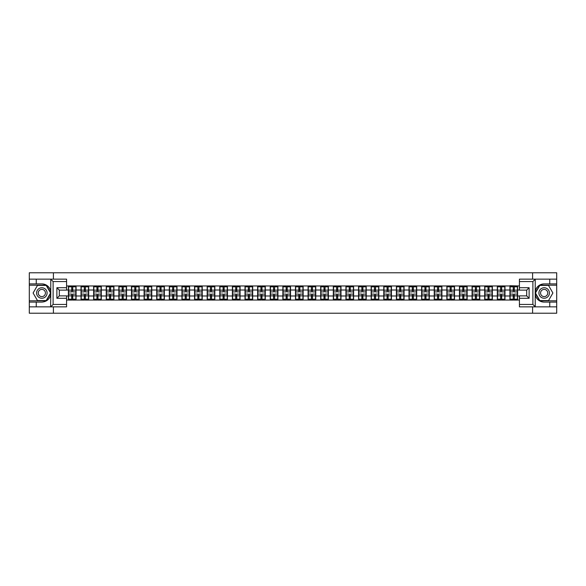 <?xml version="1.0" encoding="UTF-8"?>
<svg xmlns="http://www.w3.org/2000/svg" width="586" height="586" viewBox="0 0 586 586"><rect width="100%" height="100%" fill="white"/><g stroke="black" fill="none" stroke-linecap="round" stroke-linejoin="round"><path stroke-width="0.88" d="M66.577 281.558L53.114 281.558L50.616 279.134L66.577 279.134L66.577 290.129L59.303 290.129L59.303 295.871L66.577 295.871L66.577 306.866L50.616 306.866L50.762 294.758C49.502 299.3 46.528 301.746 41.833 302.098L29.3 302.098L29.3 313.217L556.7 313.217L556.7 285.199L539.662 285.199L535.157 293L539.662 300.801L556.7 300.801M544.167 283.902C539.472 284.254 536.498 286.7 535.238 291.242A9.098 9.098 0 0 1 544.167 283.902L556.7 283.902L556.7 272.783L532.601 272.783L532.601 279.134M532.601 306.866L532.601 313.217M532.601 272.783L29.3 272.783L29.3 300.801L46.338 300.801L50.843 293L46.338 285.199L29.3 285.199M53.399 313.217L53.399 306.866M53.399 279.134L53.399 272.783M519.423 285.968L509.923 285.719L509.923 290.011L504.986 290.011L504.986 295.989L509.923 295.989L509.923 290.011M519.423 300.032L66.577 300.032M66.577 285.968L68.401 285.968L68.401 290.011L66.577 290.011M509.923 285.968L68.401 285.968M509.923 295.989L509.923 300.032M504.986 295.989L504.986 300.032M504.986 285.968L504.986 290.011M492.372 295.989L497.302 295.989L497.302 290.011L492.372 290.011L492.372 300.032M497.302 295.989L497.302 300.032M497.302 285.968L497.302 290.011M492.372 285.968L492.372 290.011M479.758 295.989L484.688 295.989L484.688 290.011L479.758 290.011L479.758 300.032M484.688 295.989L484.688 300.032M484.688 285.968L484.688 290.011M479.758 285.968L479.758 290.011M467.145 295.989L472.074 295.989L472.074 290.011L467.145 290.011L467.145 300.032M472.074 295.989L472.074 300.032M472.074 285.968L472.074 290.011M467.145 285.968L467.145 290.011M454.531 295.989L459.461 295.989L459.461 290.011L454.531 290.011L454.531 300.032M459.461 295.989L459.461 300.032M459.461 285.968L459.461 290.011M454.531 285.968L454.531 290.011M441.91 295.989L446.847 295.989L446.847 290.011L441.91 290.011L441.91 300.032M446.847 295.989L446.847 300.032M446.847 285.968L446.847 290.011M441.91 285.968L441.91 290.011M429.296 295.989L434.233 295.989L434.233 290.011L429.296 290.011L429.296 300.032M434.233 295.989L434.233 300.032M434.233 285.968L434.233 290.011M429.296 285.968L429.296 290.011M416.683 295.989L421.612 295.989L421.612 290.011L416.683 290.011L416.683 300.032M421.612 295.989L421.612 300.032M421.612 285.968L421.612 290.011M416.683 285.968L416.683 290.011M404.069 295.989L408.999 295.989L408.999 290.011L404.069 290.011L404.069 300.032M408.999 295.989L408.999 300.032M408.999 285.968L408.999 290.011M404.069 285.968L404.069 290.011M391.455 295.989L396.385 295.989L396.385 290.011L391.455 290.011L391.455 300.032M396.385 295.989L396.385 300.032M396.385 285.968L396.385 290.011M391.455 285.968L391.455 290.011M378.834 295.989L383.771 295.989L383.771 290.011L378.834 290.011L378.834 300.032M383.771 295.989L383.771 300.032M383.771 285.968L383.771 290.011M378.834 285.968L378.834 290.011M366.221 295.989L371.158 295.989L371.158 290.011L366.221 290.011L366.221 300.032M371.158 295.989L371.158 300.032M371.158 285.968L371.158 290.011M366.221 285.968L366.221 290.011M353.607 295.989L358.544 295.989L358.544 290.011L353.607 290.011L353.607 300.032M358.544 295.989L358.544 300.032M358.544 285.968L358.544 290.011M353.607 285.968L353.607 290.011M340.993 295.989L345.923 295.989L345.923 290.011L340.993 290.011L340.993 300.032M345.923 295.989L345.923 300.032M345.923 285.968L345.923 290.011M340.993 285.968L340.993 290.011M328.38 295.989L333.309 295.989L333.309 290.011L328.38 290.011L328.38 300.032M333.309 295.989L333.309 300.032M333.309 285.968L333.309 290.011M328.38 285.968L328.38 290.011M315.766 295.989L320.696 295.989L320.696 290.011L315.766 290.011L315.766 300.032M320.696 295.989L320.696 300.032M320.696 285.968L320.696 290.011M315.766 285.968L315.766 290.011M303.145 295.989L308.082 295.989L308.082 290.011L303.145 290.011L303.145 300.032M308.082 295.989L308.082 300.032M308.082 285.968L308.082 290.011M303.145 285.968L303.145 290.011M290.531 295.989L295.469 295.989L295.469 290.011L290.531 290.011L290.531 300.032M295.469 295.989L295.469 300.032M295.469 285.968L295.469 290.011M290.531 285.968L290.531 290.011M277.918 295.989L282.855 295.989L282.855 290.011L277.918 290.011L277.918 300.032M282.855 295.989L282.855 300.032M282.855 285.968L282.855 290.011M277.918 285.968L277.918 290.011M265.304 295.989L270.234 295.989L270.234 290.011L265.304 290.011L265.304 300.032M270.234 295.989L270.234 300.032M270.234 285.968L270.234 290.011M265.304 285.968L265.304 290.011M252.691 295.989L257.62 295.989L257.62 290.011L252.691 290.011L252.691 300.032M257.62 295.989L257.62 300.032M257.62 285.968L257.62 290.011M252.691 285.968L252.691 290.011M240.077 295.989L245.007 295.989L245.007 290.011L240.077 290.011L240.077 300.032M245.007 295.989L245.007 300.032M245.007 285.968L245.007 290.011M240.077 285.968L240.077 290.011M227.456 295.989L232.393 295.989L232.393 290.011L227.456 290.011L227.456 300.032M232.393 295.989L232.393 300.032M232.393 285.968L232.393 290.011M227.456 285.968L227.456 290.011M214.842 295.989L219.779 295.989L219.779 290.011L214.842 290.011L214.842 300.032M219.779 295.989L219.779 300.032M219.779 285.968L219.779 290.011M214.842 285.968L214.842 290.011M202.229 295.989L207.166 295.989L207.166 290.011L202.229 290.011L202.229 300.032M207.166 295.989L207.166 300.032M207.166 285.968L207.166 290.011M202.229 285.968L202.229 290.011M189.615 295.989L194.545 295.989L194.545 290.011L189.615 290.011L189.615 300.032M194.545 295.989L194.545 300.032M194.545 285.968L194.545 290.011M189.615 285.968L189.615 290.011M177.001 295.989L181.931 295.989L181.931 290.011L177.001 290.011L177.001 300.032M181.931 295.989L181.931 300.032M181.931 285.968L181.931 290.011M177.001 285.968L177.001 290.011M164.388 295.989L169.317 295.989L169.317 290.011L164.388 290.011L164.388 300.032M169.317 295.989L169.317 300.032M169.317 285.968L169.317 290.011M164.388 285.968L164.388 290.011M151.767 295.989L156.704 295.989L156.704 290.011L151.767 290.011L151.767 300.032M156.704 295.989L156.704 300.032M156.704 285.968L156.704 290.011M151.767 285.968L151.767 290.011M139.153 295.989L144.09 295.989L144.09 290.011L139.153 290.011L139.153 300.032M144.09 295.989L144.09 300.032M144.09 285.968L144.09 290.011M139.153 285.968L139.153 290.011M126.539 295.989L131.469 295.989L131.469 290.011L126.539 290.011L126.539 300.032M131.469 295.989L131.469 300.032M131.469 285.968L131.469 290.011M126.539 285.968L126.539 290.011M113.926 295.989L118.855 295.989L118.855 290.011L113.926 290.011L113.926 300.032M118.855 295.989L118.855 300.032M118.855 285.968L118.855 290.011M113.926 285.968L113.926 290.011M101.312 295.989L106.242 295.989L106.242 290.011L101.312 290.011L101.312 300.032M106.242 295.989L106.242 300.032M106.242 285.968L106.242 290.011M101.312 285.968L101.312 290.011M88.698 295.989L93.628 295.989L93.628 290.011L88.698 290.011L88.698 300.032M93.628 295.989L93.628 300.032M93.628 285.968L93.628 290.011M88.698 285.968L88.698 290.011M76.077 295.989L81.014 295.989L81.014 290.011L76.077 290.011L76.077 300.032M81.014 295.989L81.014 300.032M81.014 285.968L81.014 290.011M76.077 285.968L76.077 290.011M66.577 295.989L68.401 295.989L68.401 290.011M68.401 295.989L68.401 300.032M519.423 290.011L517.599 290.011L517.599 295.989L519.423 295.989M517.599 295.989L517.599 300.032M517.599 285.968L517.599 290.011M68.599 290.136L71.712 290.136L71.712 285.924L68.599 285.924L68.599 294.091L71.712 294.091L71.712 295.864L72.767 295.857L72.767 294.091L75.88 294.091L75.88 285.924L72.767 285.924L72.767 286.81L75.88 286.81M71.712 288.964L72.767 288.964M72.767 286.935L71.712 286.935M68.599 291.909L71.712 291.909L71.712 290.136L72.767 290.143L72.767 291.909L75.88 291.909M68.599 286.81L71.712 286.81M71.712 299.065L72.767 299.065M71.712 297.036L72.767 297.036M68.599 300.076L71.712 300.076L71.712 299.19L68.599 299.19L68.599 300.076M68.599 294.091L68.599 295.864L71.712 295.864L71.712 299.19M68.599 295.864L68.599 299.19M75.88 294.091L75.88 300.076L72.767 300.076L72.767 299.19L75.88 299.19M75.88 295.864L72.767 295.864L72.767 299.19M75.88 290.136L72.767 290.136L72.767 286.81M81.212 290.136L84.325 290.136L84.325 285.924L81.212 285.924L81.212 294.091L84.325 294.091L84.325 295.864L85.38 295.857L85.38 294.091L88.493 294.091L88.493 285.924L85.38 285.924L85.38 286.81L88.493 286.81M84.325 288.964L85.38 288.964M85.38 286.935L84.325 286.935M81.212 291.909L84.325 291.909L84.325 290.136L85.38 290.143L85.38 291.909L88.493 291.909M81.212 286.81L84.325 286.81M84.325 299.065L85.38 299.065M84.325 297.036L85.38 297.036M81.212 300.076L84.325 300.076L84.325 299.19L81.212 299.19L81.212 300.076M81.212 294.091L81.212 295.864L84.325 295.864L84.325 299.19M81.212 295.864L81.212 299.19M88.493 294.091L88.493 300.076L85.38 300.076L85.38 299.19L88.493 299.19M88.493 295.864L85.38 295.864L85.38 299.19M88.493 290.136L85.38 290.136L85.38 286.81M93.833 290.136L96.946 290.136L96.946 285.924L93.833 285.924L93.833 294.091L96.946 294.091L96.946 295.864L97.994 295.857L97.994 294.091L101.107 294.091L101.107 285.924L97.994 285.924L97.994 286.81L101.107 286.81M96.946 288.964L97.994 288.964M97.994 286.935L96.946 286.935M93.833 291.909L96.946 291.909L96.946 290.136L97.994 290.143L97.994 291.909L101.107 291.909M93.833 286.81L96.946 286.81M96.946 299.065L97.994 299.065M96.946 297.036L97.994 297.036M93.833 300.076L96.946 300.076L96.946 299.19L93.833 299.19L93.833 300.076M93.833 294.091L93.833 295.864L96.946 295.864L96.946 299.19M93.833 295.864L93.833 299.19M101.107 294.091L101.107 300.076L97.994 300.076L97.994 299.19L101.107 299.19M101.107 295.864L97.994 295.864L97.994 299.19M101.107 290.136L97.994 290.136L97.994 286.81M106.447 290.136L109.56 290.136L109.56 285.924L106.447 285.924L106.447 294.091L109.56 294.091L109.56 295.864L110.608 295.857L110.608 294.091L113.721 294.091L113.721 285.924L110.608 285.924L110.608 286.81L113.721 286.81M109.56 288.964L110.608 288.964M110.608 286.935L109.56 286.935M106.447 291.909L109.56 291.909L109.56 290.136L110.608 290.143L110.608 291.909L113.721 291.909M106.447 286.81L109.56 286.81M109.56 299.065L110.608 299.065M109.56 297.036L110.608 297.036M106.447 300.076L109.56 300.076L109.56 299.19L106.447 299.19L106.447 300.076M106.447 294.091L106.447 295.864L109.56 295.864L109.56 299.19M106.447 295.864L106.447 299.19M113.721 294.091L113.721 300.076L110.608 300.076L110.608 299.19L113.721 299.19M113.721 295.864L110.608 295.864L110.608 299.19M113.721 290.136L110.608 290.136L110.608 286.81M119.061 290.136L122.174 290.136L122.174 285.924L119.061 285.924L119.061 294.091L122.174 294.091L122.174 295.864L123.221 295.857L123.221 294.091L126.334 294.091L126.334 285.924L123.221 285.924L123.221 286.81L126.334 286.81M122.174 288.964L123.221 288.964M123.221 286.935L122.174 286.935M119.061 291.909L122.174 291.909L122.174 290.136L123.221 290.143L123.221 291.909L126.334 291.909M119.061 286.81L122.174 286.81M122.174 299.065L123.221 299.065M122.174 297.036L123.221 297.036M119.061 300.076L122.174 300.076L122.174 299.19L119.061 299.19L119.061 300.076M119.061 294.091L119.061 295.864L122.174 295.864L122.174 299.19M119.061 295.864L119.061 299.19M126.334 294.091L126.334 300.076L123.221 300.076L123.221 299.19L126.334 299.19M126.334 295.864L123.221 295.864L123.221 299.19M126.334 290.136L123.221 290.136L123.221 286.81M131.674 290.136L134.787 290.136L134.787 285.924L131.674 285.924L131.674 294.091L134.787 294.091L134.787 295.864L135.842 295.857L135.842 294.091L138.955 294.091L138.955 285.924L135.842 285.924L135.842 286.81L138.955 286.81M134.787 288.964L135.842 288.964M135.842 286.935L134.787 286.935M131.674 291.909L134.787 291.909L134.787 290.136L135.842 290.143L135.842 291.909L138.955 291.909M131.674 286.81L134.787 286.81M134.787 299.065L135.842 299.065M134.787 297.036L135.842 297.036M131.674 300.076L134.787 300.076L134.787 299.19L131.674 299.19L131.674 300.076M131.674 294.091L131.674 295.864L134.787 295.864L134.787 299.19M131.674 295.864L131.674 299.19M138.955 294.091L138.955 300.076L135.842 300.076L135.842 299.19L138.955 299.19M138.955 295.864L135.842 295.864L135.842 299.19M138.955 290.136L135.842 290.136L135.842 286.81M39.203 297.549A5.259 5.259 0 0 0 46.389 295.63A5.259 5.259 0 0 0 44.463 288.451A5.259 5.259 0 0 0 37.284 290.37A5.259 5.259 0 0 0 39.203 297.549M40.038 296.113A3.597 3.597 0 0 0 44.954 294.802A3.597 3.597 0 0 0 43.635 289.887A3.597 3.597 0 0 0 38.72 291.198A3.597 3.597 0 0 0 40.038 296.113M37.467 285.441L46.199 285.441L50.564 293L46.199 300.559L37.467 300.559L33.102 293L37.467 285.441M541.537 297.549A5.259 5.259 0 0 0 548.716 295.63A5.259 5.259 0 0 0 546.797 288.451A5.259 5.259 0 0 0 539.611 290.37A5.259 5.259 0 0 0 541.537 297.549M542.365 296.113A3.597 3.597 0 0 0 547.28 294.802A3.597 3.597 0 0 0 545.962 289.887A3.597 3.597 0 0 0 541.046 291.198A3.597 3.597 0 0 0 542.365 296.113M539.801 285.441L548.533 285.441L552.898 293L548.533 300.559L539.801 300.559L535.436 293L539.801 285.441M36.251 302.098L36.251 306.866L29.3 306.866M50.616 306.866L36.251 306.866M29.3 302.098L29.3 300.801M50.616 279.134L36.251 279.134L36.251 283.902L29.3 283.902M36.251 279.134L29.3 279.134M41.833 283.902A9.098 9.098 0 0 1 50.762 291.242C49.502 286.7 46.528 284.254 41.833 283.902L36.251 283.902M50.762 294.758L50.762 279.2M59.303 290.129L56.871 287.704L66.577 287.704M66.577 298.296L56.871 298.296L59.303 295.871M50.762 306.8L53.114 304.442L66.577 304.442M535.384 279.134L532.886 281.558L519.423 281.558L519.423 279.134L556.7 279.134M549.749 283.902L549.749 279.134M519.423 304.442L532.886 304.442L535.384 306.866L519.423 306.866L519.423 295.871L526.697 295.871L526.697 290.129L519.423 290.129L519.423 281.558M556.7 283.902L556.7 285.199M535.384 306.866L549.749 306.866L549.749 302.098L556.7 302.098M549.749 306.866L556.7 306.866M544.167 302.098A9.098 9.098 0 0 1 535.238 294.758C536.498 299.3 539.472 301.746 544.167 302.098L549.749 302.098M535.238 279.2L535.238 306.8M526.697 295.871L529.129 298.296L519.423 298.296M519.423 287.704L529.129 287.704L526.697 290.129M144.288 290.136L147.401 290.136L147.401 285.924L144.288 285.924L144.288 294.091L147.401 294.091L147.401 295.864L148.456 295.857L148.456 294.091L151.569 294.091L151.569 285.924L148.456 285.924L148.456 286.81L151.569 286.81M147.401 288.964L148.456 288.964M148.456 286.935L147.401 286.935M144.288 291.909L147.401 291.909L147.401 290.136L148.456 290.143L148.456 291.909L151.569 291.909M144.288 286.81L147.401 286.81M147.401 299.065L148.456 299.065M147.401 297.036L148.456 297.036M144.288 300.076L147.401 300.076L147.401 299.19L144.288 299.19L144.288 300.076M144.288 294.091L144.288 295.864L147.401 295.864L147.401 299.19M144.288 295.864L144.288 299.19M151.569 294.091L151.569 300.076L148.456 300.076L148.456 299.19L151.569 299.19M151.569 295.864L148.456 295.864L148.456 299.19M151.569 290.136L148.456 290.136L148.456 286.81M156.901 290.136L160.015 290.136L160.015 285.924L156.901 285.924L156.901 294.091L160.015 294.091L160.015 295.864L161.069 295.857L161.069 294.091L164.183 294.091L164.183 285.924L161.069 285.924L161.069 286.81L164.183 286.81M160.015 288.964L161.069 288.964M161.069 286.935L160.015 286.935M156.901 291.909L160.015 291.909L160.015 290.136L161.069 290.143L161.069 291.909L164.183 291.909M156.901 286.81L160.015 286.81M160.015 299.065L161.069 299.065M160.015 297.036L161.069 297.036M156.901 300.076L160.015 300.076L160.015 299.19L156.901 299.19L156.901 300.076M156.901 294.091L156.901 295.864L160.015 295.864L160.015 299.19M156.901 295.864L156.901 299.19M164.183 294.091L164.183 300.076L161.069 300.076L161.069 299.19L164.183 299.19M164.183 295.864L161.069 295.864L161.069 299.19M164.183 290.136L161.069 290.136L161.069 286.81M169.522 290.136L172.636 290.136L172.636 285.924L169.522 285.924L169.522 294.091L172.636 294.091L172.636 295.864L173.683 295.857L173.683 294.091L176.796 294.091L176.796 285.924L173.683 285.924L173.683 286.81L176.796 286.81M172.636 288.964L173.683 288.964M173.683 286.935L172.636 286.935M169.522 291.909L172.636 291.909L172.636 290.136L173.683 290.143L173.683 291.909L176.796 291.909M169.522 286.81L172.636 286.81M172.636 299.065L173.683 299.065M172.636 297.036L173.683 297.036M169.522 300.076L172.636 300.076L172.636 299.19L169.522 299.19L169.522 300.076M169.522 294.091L169.522 295.864L172.636 295.864L172.636 299.19M169.522 295.864L169.522 299.19M176.796 294.091L176.796 300.076L173.683 300.076L173.683 299.19L176.796 299.19M176.796 295.864L173.683 295.864L173.683 299.19M176.796 290.136L173.683 290.136L173.683 286.81M182.136 290.136L185.249 290.136L185.249 285.924L182.136 285.924L182.136 294.091L185.249 294.091L185.249 295.864L186.297 295.857L186.297 294.091L189.41 294.091L189.41 285.924L186.297 285.924L186.297 286.81L189.41 286.81M185.249 288.964L186.297 288.964M186.297 286.935L185.249 286.935M182.136 291.909L185.249 291.909L185.249 290.136L186.297 290.143L186.297 291.909L189.41 291.909M182.136 286.81L185.249 286.81M185.249 299.065L186.297 299.065M185.249 297.036L186.297 297.036M182.136 300.076L185.249 300.076L185.249 299.19L182.136 299.19L182.136 300.076M182.136 294.091L182.136 295.864L185.249 295.864L185.249 299.19M182.136 295.864L182.136 299.19M189.41 294.091L189.41 300.076L186.297 300.076L186.297 299.19L189.41 299.19M189.41 295.864L186.297 295.864L186.297 299.19M189.41 290.136L186.297 290.136L186.297 286.81M194.75 290.136L197.863 290.136L197.863 285.924L194.75 285.924L194.75 294.091L197.863 294.091L197.863 295.864L198.91 295.857L198.91 294.091L202.024 294.091L202.024 285.924L198.91 285.924L198.91 286.81L202.024 286.81M197.863 288.964L198.91 288.964M198.91 286.935L197.863 286.935M194.75 291.909L197.863 291.909L197.863 290.136L198.91 290.143L198.91 291.909L202.024 291.909M194.75 286.81L197.863 286.81M197.863 299.065L198.91 299.065M197.863 297.036L198.91 297.036M194.75 300.076L197.863 300.076L197.863 299.19L194.75 299.19L194.75 300.076M194.75 294.091L194.75 295.864L197.863 295.864L197.863 299.19M194.75 295.864L194.75 299.19M202.024 294.091L202.024 300.076L198.91 300.076L198.91 299.19L202.024 299.19M202.024 295.864L198.91 295.864L198.91 299.19M202.024 290.136L198.91 290.136L198.91 286.81M207.363 290.136L210.477 290.136L210.477 285.924L207.363 285.924L207.363 294.091L210.477 294.091L210.477 295.864L211.531 295.857L211.531 294.091L214.644 294.091L214.644 285.924L211.531 285.924L211.531 286.81L214.644 286.81M210.477 288.964L211.531 288.964M211.531 286.935L210.477 286.935M207.363 291.909L210.477 291.909L210.477 290.136L211.531 290.143L211.531 291.909L214.644 291.909M207.363 286.81L210.477 286.81M210.477 299.065L211.531 299.065M210.477 297.036L211.531 297.036M207.363 300.076L210.477 300.076L210.477 299.19L207.363 299.19L207.363 300.076M207.363 294.091L207.363 295.864L210.477 295.864L210.477 299.19M207.363 295.864L207.363 299.19M214.644 294.091L214.644 300.076L211.531 300.076L211.531 299.19L214.644 299.19M214.644 295.864L211.531 295.864L211.531 299.19M214.644 290.136L211.531 290.136L211.531 286.81M219.977 290.136L223.09 290.136L223.09 285.924L219.977 285.924L219.977 294.091L223.09 294.091L223.09 295.864L224.145 295.857L224.145 294.091L227.258 294.091L227.258 285.924L224.145 285.924L224.145 286.81L227.258 286.81M223.09 288.964L224.145 288.964M224.145 286.935L223.09 286.935M219.977 291.909L223.09 291.909L223.09 290.136L224.145 290.143L224.145 291.909L227.258 291.909M219.977 286.81L223.09 286.81M223.09 299.065L224.145 299.065M223.09 297.036L224.145 297.036M219.977 300.076L223.09 300.076L223.09 299.19L219.977 299.19L219.977 300.076M219.977 294.091L219.977 295.864L223.09 295.864L223.09 299.19M219.977 295.864L219.977 299.19M227.258 294.091L227.258 300.076L224.145 300.076L224.145 299.19L227.258 299.19M227.258 295.864L224.145 295.864L224.145 299.19M227.258 290.136L224.145 290.136L224.145 286.81M232.591 290.136L235.704 290.136L235.704 285.924L232.591 285.924L232.591 294.091L235.704 294.091L235.704 295.864L236.759 295.857L236.759 294.091L239.872 294.091L239.872 285.924L236.759 285.924L236.759 286.81L239.872 286.81M235.704 288.964L236.759 288.964M236.759 286.935L235.704 286.935M232.591 291.909L235.704 291.909L235.704 290.136L236.759 290.143L236.759 291.909L239.872 291.909M232.591 286.81L235.704 286.81M235.704 299.065L236.759 299.065M235.704 297.036L236.759 297.036M232.591 300.076L235.704 300.076L235.704 299.19L232.591 299.19L232.591 300.076M232.591 294.091L232.591 295.864L235.704 295.864L235.704 299.19M232.591 295.864L232.591 299.19M239.872 294.091L239.872 300.076L236.759 300.076L236.759 299.19L239.872 299.19M239.872 295.864L236.759 295.864L236.759 299.19M239.872 290.136L236.759 290.136L236.759 286.81M245.212 290.136L248.325 290.136L248.325 285.924L245.212 285.924L245.212 294.091L248.325 294.091L248.325 295.864L249.372 295.857L249.372 294.091L252.485 294.091L252.485 285.924L249.372 285.924L249.372 286.81L252.485 286.81M248.325 288.964L249.372 288.964M249.372 286.935L248.325 286.935M245.212 291.909L248.325 291.909L248.325 290.136L249.372 290.143L249.372 291.909L252.485 291.909M245.212 286.81L248.325 286.81M248.325 299.065L249.372 299.065M248.325 297.036L249.372 297.036M245.212 300.076L248.325 300.076L248.325 299.19L245.212 299.19L245.212 300.076M245.212 294.091L245.212 295.864L248.325 295.864L248.325 299.19M245.212 295.864L245.212 299.19M252.485 294.091L252.485 300.076L249.372 300.076L249.372 299.19L252.485 299.19M252.485 295.864L249.372 295.864L249.372 299.19M252.485 290.136L249.372 290.136L249.372 286.81M257.825 290.136L260.938 290.136L260.938 285.924L257.825 285.924L257.825 294.091L260.938 294.091L260.938 295.864L261.986 295.857L261.986 294.091L265.099 294.091L265.099 285.924L261.986 285.924L261.986 286.81L265.099 286.81M260.938 288.964L261.986 288.964M261.986 286.935L260.938 286.935M257.825 291.909L260.938 291.909L260.938 290.136L261.986 290.143L261.986 291.909L265.099 291.909M257.825 286.81L260.938 286.81M260.938 299.065L261.986 299.065M260.938 297.036L261.986 297.036M257.825 300.076L260.938 300.076L260.938 299.19L257.825 299.19L257.825 300.076M257.825 294.091L257.825 295.864L260.938 295.864L260.938 299.19M257.825 295.864L257.825 299.19M265.099 294.091L265.099 300.076L261.986 300.076L261.986 299.19L265.099 299.19M265.099 295.864L261.986 295.864L261.986 299.19M265.099 290.136L261.986 290.136L261.986 286.81M270.439 290.136L273.552 290.136L273.552 285.924L270.439 285.924L270.439 294.091L273.552 294.091L273.552 295.864L274.607 295.857L274.607 294.091L277.72 294.091L277.72 285.924L274.607 285.924L274.607 286.81L277.72 286.81M273.552 288.964L274.607 288.964M274.607 286.935L273.552 286.935M270.439 291.909L273.552 291.909L273.552 290.136L274.607 290.143L274.607 291.909L277.72 291.909M270.439 286.81L273.552 286.81M273.552 299.065L274.607 299.065M273.552 297.036L274.607 297.036M270.439 300.076L273.552 300.076L273.552 299.19L270.439 299.19L270.439 300.076M270.439 294.091L270.439 295.864L273.552 295.864L273.552 299.19M270.439 295.864L270.439 299.19M277.72 294.091L277.72 300.076L274.607 300.076L274.607 299.19L277.72 299.19M277.72 295.864L274.607 295.864L274.607 299.19M277.72 290.136L274.607 290.136L274.607 286.81M283.053 290.136L286.166 290.136L286.166 285.924L283.053 285.924L283.053 294.091L286.166 294.091L286.166 295.864L287.221 295.857L287.221 294.091L290.334 294.091L290.334 285.924L287.221 285.924L287.221 286.81L290.334 286.81M286.166 288.964L287.221 288.964M287.221 286.935L286.166 286.935M283.053 291.909L286.166 291.909L286.166 290.136L287.221 290.143L287.221 291.909L290.334 291.909M283.053 286.81L286.166 286.81M286.166 299.065L287.221 299.065M286.166 297.036L287.221 297.036M283.053 300.076L286.166 300.076L286.166 299.19L283.053 299.19L283.053 300.076M283.053 294.091L283.053 295.864L286.166 295.864L286.166 299.19M283.053 295.864L283.053 299.19M290.334 294.091L290.334 300.076L287.221 300.076L287.221 299.19L290.334 299.19M290.334 295.864L287.221 295.864L287.221 299.19M290.334 290.136L287.221 290.136L287.221 286.81M295.666 290.136L298.779 290.136L298.779 285.924L295.666 285.924L295.666 294.091L298.779 294.091L298.779 295.864L299.834 295.857L299.834 294.091L302.947 294.091L302.947 285.924L299.834 285.924L299.834 286.81L302.947 286.81M298.779 288.964L299.834 288.964M299.834 286.935L298.779 286.935M295.666 291.909L298.779 291.909L298.779 290.136L299.834 290.143L299.834 291.909L302.947 291.909M295.666 286.81L298.779 286.81M298.779 299.065L299.834 299.065M298.779 297.036L299.834 297.036M295.666 300.076L298.779 300.076L298.779 299.19L295.666 299.19L295.666 300.076M295.666 294.091L295.666 295.864L298.779 295.864L298.779 299.19M295.666 295.864L295.666 299.19M302.947 294.091L302.947 300.076L299.834 300.076L299.834 299.19L302.947 299.19M302.947 295.864L299.834 295.864L299.834 299.19M302.947 290.136L299.834 290.136L299.834 286.81M308.28 290.136L311.393 290.136L311.393 285.924L308.28 285.924L308.28 294.091L311.393 294.091L311.393 295.864L312.448 295.857L312.448 294.091L315.561 294.091L315.561 285.924L312.448 285.924L312.448 286.81L315.561 286.81M311.393 288.964L312.448 288.964M312.448 286.935L311.393 286.935M308.28 291.909L311.393 291.909L311.393 290.136L312.448 290.143L312.448 291.909L315.561 291.909M308.28 286.81L311.393 286.81M311.393 299.065L312.448 299.065M311.393 297.036L312.448 297.036M308.28 300.076L311.393 300.076L311.393 299.19L308.28 299.19L308.28 300.076M308.28 294.091L308.28 295.864L311.393 295.864L311.393 299.19M308.28 295.864L308.28 299.19M315.561 294.091L315.561 300.076L312.448 300.076L312.448 299.19L315.561 299.19M315.561 295.864L312.448 295.864L312.448 299.19M315.561 290.136L312.448 290.136L312.448 286.81M320.901 290.136L324.014 290.136L324.014 285.924L320.901 285.924L320.901 294.091L324.014 294.091L324.014 295.864L325.062 295.857L325.062 294.091L328.175 294.091L328.175 285.924L325.062 285.924L325.062 286.81L328.175 286.81M324.014 288.964L325.062 288.964M325.062 286.935L324.014 286.935M320.901 291.909L324.014 291.909L324.014 290.136L325.062 290.143L325.062 291.909L328.175 291.909M320.901 286.81L324.014 286.81M324.014 299.065L325.062 299.065M324.014 297.036L325.062 297.036M320.901 300.076L324.014 300.076L324.014 299.19L320.901 299.19L320.901 300.076M320.901 294.091L320.901 295.864L324.014 295.864L324.014 299.19M320.901 295.864L320.901 299.19M328.175 294.091L328.175 300.076L325.062 300.076L325.062 299.19L328.175 299.19M328.175 295.864L325.062 295.864L325.062 299.19M328.175 290.136L325.062 290.136L325.062 286.81M333.515 290.136L336.628 290.136L336.628 285.924L333.515 285.924L333.515 294.091L336.628 294.091L336.628 295.864L337.675 295.857L337.675 294.091L340.788 294.091L340.788 285.924L337.675 285.924L337.675 286.81L340.788 286.81M336.628 288.964L337.675 288.964M337.675 286.935L336.628 286.935M333.515 291.909L336.628 291.909L336.628 290.136L337.675 290.143L337.675 291.909L340.788 291.909M333.515 286.81L336.628 286.81M336.628 299.065L337.675 299.065M336.628 297.036L337.675 297.036M333.515 300.076L336.628 300.076L336.628 299.19L333.515 299.19L333.515 300.076M333.515 294.091L333.515 295.864L336.628 295.864L336.628 299.19M333.515 295.864L333.515 299.19M340.788 294.091L340.788 300.076L337.675 300.076L337.675 299.19L340.788 299.19M340.788 295.864L337.675 295.864L337.675 299.19M340.788 290.136L337.675 290.136L337.675 286.81M346.128 290.136L349.241 290.136L349.241 285.924L346.128 285.924L346.128 294.091L349.241 294.091L349.241 295.864L350.296 295.857L350.296 294.091L353.409 294.091L353.409 285.924L350.296 285.924L350.296 286.81L353.409 286.81M349.241 288.964L350.296 288.964M350.296 286.935L349.241 286.935M346.128 291.909L349.241 291.909L349.241 290.136L350.296 290.143L350.296 291.909L353.409 291.909M346.128 286.81L349.241 286.81M349.241 299.065L350.296 299.065M349.241 297.036L350.296 297.036M346.128 300.076L349.241 300.076L349.241 299.19L346.128 299.19L346.128 300.076M346.128 294.091L346.128 295.864L349.241 295.864L349.241 299.19M346.128 295.864L346.128 299.19M353.409 294.091L353.409 300.076L350.296 300.076L350.296 299.19L353.409 299.19M353.409 295.864L350.296 295.864L350.296 299.19M353.409 290.136L350.296 290.136L350.296 286.81M358.742 290.136L361.855 290.136L361.855 285.924L358.742 285.924L358.742 294.091L361.855 294.091L361.855 295.864L362.91 295.857L362.91 294.091L366.023 294.091L366.023 285.924L362.91 285.924L362.91 286.81L366.023 286.81M361.855 288.964L362.91 288.964M362.91 286.935L361.855 286.935M358.742 291.909L361.855 291.909L361.855 290.136L362.91 290.143L362.91 291.909L366.023 291.909M358.742 286.81L361.855 286.81M361.855 299.065L362.91 299.065M361.855 297.036L362.91 297.036M358.742 300.076L361.855 300.076L361.855 299.19L358.742 299.19L358.742 300.076M358.742 294.091L358.742 295.864L361.855 295.864L361.855 299.19M358.742 295.864L358.742 299.19M366.023 294.091L366.023 300.076L362.91 300.076L362.91 299.19L366.023 299.19M366.023 295.864L362.91 295.864L362.91 299.19M366.023 290.136L362.91 290.136L362.91 286.81M371.356 290.136L374.469 290.136L374.469 285.924L371.356 285.924L371.356 294.091L374.469 294.091L374.469 295.864L375.523 295.857L375.523 294.091L378.637 294.091L378.637 285.924L375.523 285.924L375.523 286.81L378.637 286.81M374.469 288.964L375.523 288.964M375.523 286.935L374.469 286.935M371.356 291.909L374.469 291.909L374.469 290.136L375.523 290.143L375.523 291.909L378.637 291.909M371.356 286.81L374.469 286.81M374.469 299.065L375.523 299.065M374.469 297.036L375.523 297.036M371.356 300.076L374.469 300.076L374.469 299.19L371.356 299.19L371.356 300.076M371.356 294.091L371.356 295.864L374.469 295.864L374.469 299.19M371.356 295.864L371.356 299.19M378.637 294.091L378.637 300.076L375.523 300.076L375.523 299.19L378.637 299.19M378.637 295.864L375.523 295.864L375.523 299.19M378.637 290.136L375.523 290.136L375.523 286.81M383.977 290.136L387.09 290.136L387.09 285.924L383.977 285.924L383.977 294.091L387.09 294.091L387.09 295.864L388.137 295.857L388.137 294.091L391.25 294.091L391.25 285.924L388.137 285.924L388.137 286.81L391.25 286.81M387.09 288.964L388.137 288.964M388.137 286.935L387.09 286.935M383.977 291.909L387.09 291.909L387.09 290.136L388.137 290.143L388.137 291.909L391.25 291.909M383.977 286.81L387.09 286.81M387.09 299.065L388.137 299.065M387.09 297.036L388.137 297.036M383.977 300.076L387.09 300.076L387.09 299.19L383.977 299.19L383.977 300.076M383.977 294.091L383.977 295.864L387.09 295.864L387.09 299.19M383.977 295.864L383.977 299.19M391.25 294.091L391.25 300.076L388.137 300.076L388.137 299.19L391.25 299.19M391.25 295.864L388.137 295.864L388.137 299.19M391.25 290.136L388.137 290.136L388.137 286.81M396.59 290.136L399.703 290.136L399.703 285.924L396.59 285.924L396.59 294.091L399.703 294.091L399.703 295.864L400.751 295.857L400.751 294.091L403.864 294.091L403.864 285.924L400.751 285.924L400.751 286.81L403.864 286.81M399.703 288.964L400.751 288.964M400.751 286.935L399.703 286.935M396.59 291.909L399.703 291.909L399.703 290.136L400.751 290.143L400.751 291.909L403.864 291.909M396.59 286.81L399.703 286.81M399.703 299.065L400.751 299.065M399.703 297.036L400.751 297.036M396.59 300.076L399.703 300.076L399.703 299.19L396.59 299.19L396.59 300.076M396.59 294.091L396.59 295.864L399.703 295.864L399.703 299.19M396.59 295.864L396.59 299.19M403.864 294.091L403.864 300.076L400.751 300.076L400.751 299.19L403.864 299.19M403.864 295.864L400.751 295.864L400.751 299.19M403.864 290.136L400.751 290.136L400.751 286.81M409.204 290.136L412.317 290.136L412.317 285.924L409.204 285.924L409.204 294.091L412.317 294.091L412.317 295.864L413.364 295.857L413.364 294.091L416.478 294.091L416.478 285.924L413.364 285.924L413.364 286.81L416.478 286.81M412.317 288.964L413.364 288.964M413.364 286.935L412.317 286.935M409.204 291.909L412.317 291.909L412.317 290.136L413.364 290.143L413.364 291.909L416.478 291.909M409.204 286.81L412.317 286.81M412.317 299.065L413.364 299.065M412.317 297.036L413.364 297.036M409.204 300.076L412.317 300.076L412.317 299.19L409.204 299.19L409.204 300.076M409.204 294.091L409.204 295.864L412.317 295.864L412.317 299.19M409.204 295.864L409.204 299.19M416.478 294.091L416.478 300.076L413.364 300.076L413.364 299.19L416.478 299.19M416.478 295.864L413.364 295.864L413.364 299.19M416.478 290.136L413.364 290.136L413.364 286.81M421.817 290.136L424.931 290.136L424.931 285.924L421.817 285.924L421.817 294.091L424.931 294.091L424.931 295.864L425.985 295.857L425.985 294.091L429.099 294.091L429.099 285.924L425.985 285.924L425.985 286.81L429.099 286.81M424.931 288.964L425.985 288.964M425.985 286.935L424.931 286.935M421.817 291.909L424.931 291.909L424.931 290.136L425.985 290.143L425.985 291.909L429.099 291.909M421.817 286.81L424.931 286.81M424.931 299.065L425.985 299.065M424.931 297.036L425.985 297.036M421.817 300.076L424.931 300.076L424.931 299.19L421.817 299.19L421.817 300.076M421.817 294.091L421.817 295.864L424.931 295.864L424.931 299.19M421.817 295.864L421.817 299.19M429.099 294.091L429.099 300.076L425.985 300.076L425.985 299.19L429.099 299.19M429.099 295.864L425.985 295.864L425.985 299.19M429.099 290.136L425.985 290.136L425.985 286.81M434.431 290.136L437.544 290.136L437.544 285.924L434.431 285.924L434.431 294.091L437.544 294.091L437.544 295.864L438.599 295.857L438.599 294.091L441.712 294.091L441.712 285.924L438.599 285.924L438.599 286.81L441.712 286.81M437.544 288.964L438.599 288.964M438.599 286.935L437.544 286.935M434.431 291.909L437.544 291.909L437.544 290.136L438.599 290.143L438.599 291.909L441.712 291.909M434.431 286.81L437.544 286.81M437.544 299.065L438.599 299.065M437.544 297.036L438.599 297.036M434.431 300.076L437.544 300.076L437.544 299.19L434.431 299.19L434.431 300.076M434.431 294.091L434.431 295.864L437.544 295.864L437.544 299.19M434.431 295.864L434.431 299.19M441.712 294.091L441.712 300.076L438.599 300.076L438.599 299.19L441.712 299.19M441.712 295.864L438.599 295.864L438.599 299.19M441.712 290.136L438.599 290.136L438.599 286.81M447.045 290.136L450.158 290.136L450.158 285.924L447.045 285.924L447.045 294.091L450.158 294.091L450.158 295.864L451.213 295.857L451.213 294.091L454.326 294.091L454.326 285.924L451.213 285.924L451.213 286.81L454.326 286.81M450.158 288.964L451.213 288.964M451.213 286.935L450.158 286.935M447.045 291.909L450.158 291.909L450.158 290.136L451.213 290.143L451.213 291.909L454.326 291.909M447.045 286.81L450.158 286.81M450.158 299.065L451.213 299.065M450.158 297.036L451.213 297.036M447.045 300.076L450.158 300.076L450.158 299.19L447.045 299.19L447.045 300.076M447.045 294.091L447.045 295.864L450.158 295.864L450.158 299.19M447.045 295.864L447.045 299.19M454.326 294.091L454.326 300.076L451.213 300.076L451.213 299.19L454.326 299.19M454.326 295.864L451.213 295.864L451.213 299.19M454.326 290.136L451.213 290.136L451.213 286.81M459.666 290.136L462.779 290.136L462.779 285.924L459.666 285.924L459.666 294.091L462.779 294.091L462.779 295.864L463.826 295.857L463.826 294.091L466.939 294.091L466.939 285.924L463.826 285.924L463.826 286.81L466.939 286.81M462.779 288.964L463.826 288.964M463.826 286.935L462.779 286.935M459.666 291.909L462.779 291.909L462.779 290.136L463.826 290.143L463.826 291.909L466.939 291.909M459.666 286.81L462.779 286.81M462.779 299.065L463.826 299.065M462.779 297.036L463.826 297.036M459.666 300.076L462.779 300.076L462.779 299.19L459.666 299.19L459.666 300.076M459.666 294.091L459.666 295.864L462.779 295.864L462.779 299.19M459.666 295.864L459.666 299.19M466.939 294.091L466.939 300.076L463.826 300.076L463.826 299.19L466.939 299.19M466.939 295.864L463.826 295.864L463.826 299.19M466.939 290.136L463.826 290.136L463.826 286.81M472.279 290.136L475.393 290.136L475.393 285.924L472.279 285.924L472.279 294.091L475.393 294.091L475.393 295.864L476.44 295.857L476.44 294.091L479.553 294.091L479.553 285.924L476.44 285.924L476.44 286.81L479.553 286.81M475.393 288.964L476.44 288.964M476.44 286.935L475.393 286.935M472.279 291.909L475.393 291.909L475.393 290.136L476.44 290.143L476.44 291.909L479.553 291.909M472.279 286.81L475.393 286.81M475.393 299.065L476.44 299.065M475.393 297.036L476.44 297.036M472.279 300.076L475.393 300.076L475.393 299.19L472.279 299.19L472.279 300.076M472.279 294.091L472.279 295.864L475.393 295.864L475.393 299.19M472.279 295.864L472.279 299.19M479.553 294.091L479.553 300.076L476.44 300.076L476.44 299.19L479.553 299.19M479.553 295.864L476.44 295.864L476.44 299.19M479.553 290.136L476.44 290.136L476.44 286.81M484.893 290.136L488.006 290.136L488.006 285.924L484.893 285.924L484.893 294.091L488.006 294.091L488.006 295.864L489.054 295.857L489.054 294.091L492.167 294.091L492.167 285.924L489.054 285.924L489.054 286.81L492.167 286.81M488.006 288.964L489.054 288.964M489.054 286.935L488.006 286.935M484.893 291.909L488.006 291.909L488.006 290.136L489.054 290.143L489.054 291.909L492.167 291.909M484.893 286.81L488.006 286.81M488.006 299.065L489.054 299.065M488.006 297.036L489.054 297.036M484.893 300.076L488.006 300.076L488.006 299.19L484.893 299.19L484.893 300.076M484.893 294.091L484.893 295.864L488.006 295.864L488.006 299.19M484.893 295.864L484.893 299.19M492.167 294.091L492.167 300.076L489.054 300.076L489.054 299.19L492.167 299.19M492.167 295.864L489.054 295.864L489.054 299.19M492.167 290.136L489.054 290.136L489.054 286.81M497.507 290.136L500.62 290.136L500.62 285.924L497.507 285.924L497.507 294.091L500.62 294.091L500.62 295.864L501.675 295.857L501.675 294.091L504.788 294.091L504.788 285.924L501.675 285.924L501.675 286.81L504.788 286.81M500.62 288.964L501.675 288.964M501.675 286.935L500.62 286.935M497.507 291.909L500.62 291.909L500.62 290.136L501.675 290.143L501.675 291.909L504.788 291.909M497.507 286.81L500.62 286.81M500.62 299.065L501.675 299.065M500.62 297.036L501.675 297.036M497.507 300.076L500.62 300.076L500.62 299.19L497.507 299.19L497.507 300.076M497.507 294.091L497.507 295.864L500.62 295.864L500.62 299.19M497.507 295.864L497.507 299.19M504.788 294.091L504.788 300.076L501.675 300.076L501.675 299.19L504.788 299.19M504.788 295.864L501.675 295.864L501.675 299.19M504.788 290.136L501.675 290.136L501.675 286.81M510.12 290.136L513.233 290.136L513.233 285.924L510.12 285.924L510.12 294.091L513.233 294.091L513.233 295.864L514.288 295.857L514.288 294.091L517.401 294.091L517.401 285.924L514.288 285.924L514.288 286.81L517.401 286.81M513.233 288.964L514.288 288.964M514.288 286.935L513.233 286.935M510.12 291.909L513.233 291.909L513.233 290.136L514.288 290.143L514.288 291.909L517.401 291.909M510.12 286.81L513.233 286.81M513.233 299.065L514.288 299.065M513.233 297.036L514.288 297.036M510.12 300.076L513.233 300.076L513.233 299.19L510.12 299.19L510.12 300.076M510.12 294.091L510.12 295.864L513.233 295.864L513.233 299.19M510.12 295.864L510.12 299.19M517.401 294.091L517.401 300.076L514.288 300.076L514.288 299.19L517.401 299.19M517.401 295.864L514.288 295.864L514.288 299.19M517.401 290.136L514.288 290.136L514.288 286.81M53.114 281.558L53.114 304.442M56.871 298.296L56.871 287.704M532.886 304.442L532.886 281.558M529.129 287.704L529.129 298.296"/></g></svg>
